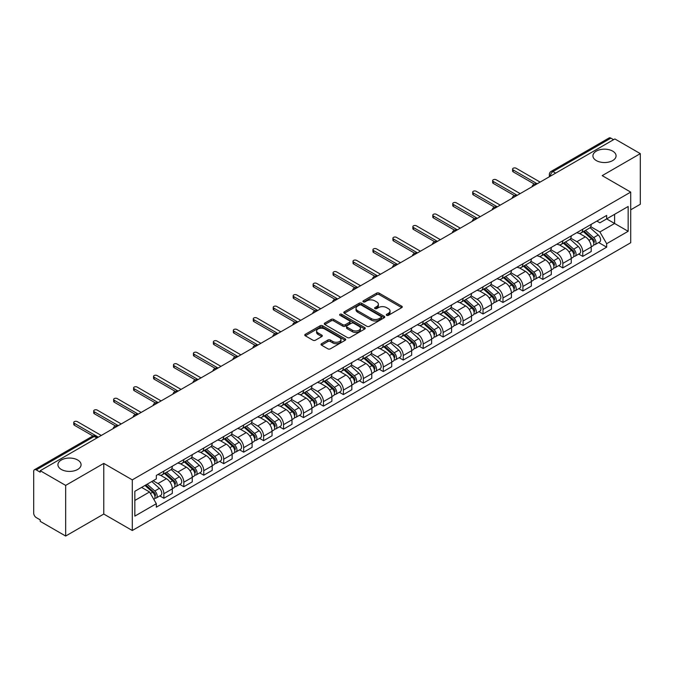 <?xml version="1.0" encoding="UTF-8"?>
<svg xmlns="http://www.w3.org/2000/svg" width="674" height="674" viewBox="0 0 674 674"><rect width="100%" height="100%" fill="white"/><g stroke="black" fill="none" stroke-linecap="round" stroke-linejoin="round"><path stroke-width="1.01" d="M386.649 315.331A1.238 0.716 0 0 0 388.409 315.331L401.738 307.63A1.778 1.028 0 0 0 402.26 306.906A1.778 1.028 0 0 0 401.738 306.181L379.15 293.139A1.778 1.028 0 0 0 376.64 293.139L363.303 300.84A1.238 0.716 0 0 0 362.941 301.345A1.238 0.716 0 0 0 363.303 301.851A1.238 0.716 0 0 0 365.064 301.851L366.782 300.857A5.678 3.277 0 0 1 374.82 300.857L376.699 301.944A5.678 3.277 0 0 1 378.367 304.26A5.678 3.277 0 0 1 376.699 306.586L374.98 307.58A1.238 0.716 0 0 0 374.609 308.085A1.238 0.716 0 0 0 374.98 308.591A1.238 0.716 0 0 0 376.732 308.591L378.459 307.597A5.678 3.277 0 0 1 386.488 307.597L388.376 308.684A5.678 3.277 0 0 1 390.035 311A5.678 3.277 0 0 1 388.376 313.326L386.649 314.32A1.238 0.716 0 0 0 386.286 314.825A1.238 0.716 0 0 0 386.649 315.331L386.649 314.32M77.687 460.005A11.576 6.681 0 0 0 65.075 458.556A11.576 6.681 0 0 0 57.93 464.731A11.576 6.681 0 0 0 61.317 469.458A11.576 6.681 0 0 0 73.929 470.899A11.576 6.681 0 0 0 81.074 464.731A11.576 6.681 0 0 0 77.687 460.005M612.683 151.128A11.576 6.681 0 0 0 600.071 149.679A11.576 6.681 0 0 0 592.926 155.854A11.576 6.681 0 0 0 596.313 160.581A11.576 6.681 0 0 0 608.925 162.03A11.576 6.681 0 0 0 616.07 155.854A11.576 6.681 0 0 0 612.683 151.128M321.54 343.723A1.778 1.028 0 0 0 321.018 344.448A1.778 1.028 0 0 0 321.54 345.172L327.876 348.829A1.778 1.028 0 0 0 330.386 348.829L345.198 340.277A1.778 1.028 0 0 0 345.72 339.553A1.778 1.028 0 0 0 345.198 338.828L322.61 325.786A1.778 1.028 0 0 0 320.099 325.786L305.288 334.338A1.778 1.028 0 0 0 304.766 335.062A1.778 1.028 0 0 0 305.288 335.787L312.947 340.202A1.778 1.028 0 0 0 315.449 340.202L321.793 336.545A1.778 1.028 0 0 0 322.307 335.821A1.778 1.028 0 0 0 321.793 335.096L317.993 332.905A4.752 2.738 0 0 1 316.603 330.968A4.752 2.738 0 0 1 319.535 328.432A4.752 2.738 0 0 1 324.708 329.03L339.578 337.615A4.752 2.738 0 0 1 340.977 339.553A4.752 2.738 0 0 1 338.045 342.089A4.752 2.738 0 0 1 332.863 341.491L330.386 340.058A1.778 1.028 0 0 0 327.876 340.058L321.54 343.723L321.54 345.172M132.289 479.863L103.771 463.4L65.664 485.398L40.221 470.713L614.856 138.945L640.3 153.638L602.194 175.636L630.712 192.098L132.289 479.863L132.289 530.505L630.712 242.741L630.712 192.098M366.909 326.292A1.778 1.028 0 0 0 369.419 326.292L384.231 317.74A1.778 1.028 0 0 0 384.753 317.016A1.778 1.028 0 0 0 384.231 316.291L361.643 303.249A1.778 1.028 0 0 0 359.132 303.249L344.321 311.801A1.778 1.028 0 0 0 343.799 312.525A1.778 1.028 0 0 0 344.321 313.25L366.909 326.292M340.488 315.601A1.238 0.716 0 0 1 341.743 315.777L341.743 314.303L364.718 327.564A1.778 1.028 0 0 1 365.232 328.289A1.778 1.028 0 0 1 364.718 329.013L349.907 337.564A1.778 1.028 0 0 1 347.396 337.564L324.801 324.514L324.801 323.065A1.778 1.028 0 0 0 324.287 323.79A1.778 1.028 0 0 0 324.801 324.514M324.801 323.065L331.145 319.409A1.778 1.028 0 0 1 333.655 319.409L342.813 324.7A1.778 1.028 0 0 0 345.324 324.7L349.528 322.273A1.778 1.028 0 0 0 350.05 321.549A1.778 1.028 0 0 0 349.528 320.824L339.991 315.314A1.238 0.716 0 0 1 339.629 314.809A1.238 0.716 0 0 1 340.395 314.143A1.238 0.716 0 0 1 341.743 314.303M65.664 485.398L65.664 536.041L40.221 521.356L40.221 519.873L36.261 517.59A3.614 2.089 -120 0 1 33.7 513.158L33.7 471.37A3.614 2.089 -120 0 1 34.45 469.719L92.372 436.28A3.614 2.089 60 0 1 94.183 436.457L36.261 469.896A3.614 2.089 -120 0 0 34.45 469.719M630.712 209.816L640.3 204.281L640.3 153.638M65.664 536.041L103.771 514.043L132.289 530.505M40.221 470.713L40.221 472.188L36.261 469.896M555.654 173.125L552.966 171.575A3.614 2.089 60 0 0 551.155 171.398L609.085 137.959A3.614 2.089 60 0 1 610.888 138.136L552.966 171.575A3.614 2.089 120 0 0 550.414 176.007L550.414 176.158M613.576 139.687L610.888 138.136M582.757 229.236A8.315 4.802 60 0 1 581.039 232.968L589.48 228.098A8.315 4.802 -120 0 0 591.199 224.358M570.785 238.192L576.877 241.713A8.315 4.802 60 0 1 582.757 251.899L591.199 247.029A8.315 4.802 -120 0 0 585.318 236.835L579.278 233.347M591.199 247.029L591.199 251.528L582.757 256.398L578.713 254.064M581.039 232.968A8.315 4.802 60 0 1 576.944 232.589M582.757 251.899L582.757 256.398M562.815 240.753A8.315 4.802 60 0 1 561.088 244.485L569.53 239.615A8.315 4.802 -120 0 0 571.249 235.875M558.763 265.581L562.815 267.915L571.249 263.045L571.249 258.538A8.315 4.802 -120 0 0 565.368 248.352L559.327 244.864M561.088 244.485A8.315 4.802 60 0 1 556.994 244.106M550.835 249.709L556.935 253.23A8.315 4.802 60 0 1 562.815 263.416L562.815 267.915M542.865 252.27A8.315 4.802 60 0 1 541.146 256.002L549.58 251.132A8.315 4.802 -120 0 0 551.307 247.392M538.821 277.098L542.865 279.432L551.307 274.562L551.307 270.055A8.315 4.802 -120 0 0 545.426 259.869L539.385 256.381M541.146 256.002A8.315 4.802 60 0 1 537.052 255.623M530.885 261.226L536.984 264.739A8.315 4.802 60 0 1 542.865 274.933L542.865 279.432M522.914 263.787A8.315 4.802 60 0 1 521.196 267.519L529.638 262.641A8.315 4.802 -120 0 0 531.356 258.909M518.87 288.615L522.914 290.949L531.356 286.079L531.356 281.572A8.315 4.802 -120 0 0 525.476 271.386L519.435 267.898M521.196 267.519A8.315 4.802 60 0 1 517.101 267.14M510.943 272.743L517.034 276.256A8.315 4.802 60 0 1 522.914 286.45L522.914 290.949M502.973 275.295A8.315 4.802 60 0 1 501.245 279.036L509.687 274.158A8.315 4.802 -120 0 0 511.406 270.426M498.929 300.132L502.973 302.466L511.414 297.596L511.414 293.089A8.315 4.802 -120 0 0 505.525 282.903L499.485 279.415M501.245 279.036A8.315 4.802 60 0 1 497.151 278.657M490.992 284.26L497.092 287.773A8.315 4.802 60 0 1 502.973 297.967L502.973 302.466M483.022 286.812A8.315 4.802 60 0 1 481.303 290.553L489.737 285.675A8.315 4.802 -120 0 0 491.464 281.943M478.978 311.649L483.022 313.983L491.464 309.113L491.464 304.606A8.315 4.802 -120 0 0 485.583 294.42L479.543 290.932M481.303 290.553A8.315 4.802 60 0 1 477.209 290.174M471.05 295.776L477.141 299.29A8.315 4.802 60 0 1 483.022 309.484L483.022 313.983M463.08 298.329A8.315 4.802 60 0 1 461.353 302.07L469.795 297.192A8.315 4.802 -120 0 0 471.514 293.46M459.028 323.166L463.08 325.5L471.514 320.63L471.514 316.123A8.315 4.802 -120 0 0 465.633 305.937L459.592 302.449M461.353 302.07A8.315 4.802 60 0 1 457.258 301.691M451.1 307.293L457.191 310.807A8.315 4.802 60 0 1 463.08 320.993L463.08 325.5M443.13 309.846A8.315 4.802 60 0 1 441.403 313.587L449.844 308.709A8.315 4.802 -120 0 0 451.572 304.977M439.086 334.683L443.13 337.017L451.572 332.147L451.572 327.64A8.315 4.802 -120 0 0 445.691 317.454L439.65 313.966M441.403 313.587A8.315 4.802 60 0 1 437.308 313.208M431.149 318.802L437.249 322.324A8.315 4.802 60 0 1 443.13 332.509L443.13 337.017M423.179 321.363A8.315 4.802 60 0 1 421.461 325.095L429.902 320.226A8.315 4.802 -120 0 0 431.621 316.494M419.135 346.2L423.179 348.534L431.621 343.664L431.621 339.157A8.315 4.802 -120 0 0 425.741 328.971L419.7 325.483M421.461 325.095A8.315 4.802 60 0 1 417.366 324.725M411.207 330.319L417.299 333.841A8.315 4.802 60 0 1 423.179 344.026L423.179 348.534M403.237 332.88A8.315 4.802 60 0 1 401.51 336.612L409.952 331.743A8.315 4.802 -120 0 0 411.671 328.011M399.185 357.709L403.237 360.051L411.671 355.173L411.671 350.674A8.315 4.802 -120 0 0 405.79 340.488L399.749 337M401.51 336.612A8.315 4.802 60 0 1 397.416 336.242M391.257 341.836L397.357 345.358A8.315 4.802 60 0 1 403.237 355.543L403.237 360.051M383.287 344.397A8.315 4.802 60 0 1 381.568 348.129L390.002 343.26A8.315 4.802 -120 0 0 391.729 339.528M379.243 369.226L383.287 371.568L391.729 366.69L391.729 362.191A8.315 4.802 -120 0 0 385.848 352.005L379.807 348.517M381.568 348.129A8.315 4.802 60 0 1 377.474 347.759M371.307 353.353L377.406 356.875A8.315 4.802 60 0 1 383.287 367.06L383.287 371.568M363.337 355.914A8.315 4.802 60 0 1 361.618 359.646L370.06 354.777A8.315 4.802 -120 0 0 371.778 351.044M359.293 380.743L363.337 383.085L371.778 378.207L371.778 373.708A8.315 4.802 -120 0 0 365.898 363.522L359.857 360.034M361.618 359.646A8.315 4.802 60 0 1 357.523 359.276M351.365 364.87L357.456 368.392A8.315 4.802 60 0 1 363.337 378.577L363.337 383.085M343.395 367.431A8.315 4.802 60 0 1 341.667 371.163L350.109 366.294A8.315 4.802 -120 0 0 351.828 362.561M339.351 392.26L343.395 394.602L351.836 389.724L351.836 385.225A8.315 4.802 -120 0 0 345.947 375.039L339.907 371.551M341.667 371.163A8.315 4.802 60 0 1 337.573 370.793M331.414 376.387L337.514 379.909A8.315 4.802 60 0 1 343.395 390.094L343.395 394.602M323.444 378.948A8.315 4.802 60 0 1 321.725 382.68L330.159 377.811A8.315 4.802 -120 0 0 331.886 374.078M319.4 403.777L323.444 406.11L331.886 401.241L331.886 396.742A8.315 4.802 -120 0 0 326.005 386.547L319.965 383.068M321.725 382.68A8.315 4.802 60 0 1 317.631 382.31M311.472 387.904L317.564 391.426A8.315 4.802 60 0 1 323.444 401.611L323.444 406.11M303.502 390.465A8.315 4.802 60 0 1 301.775 394.197L310.217 389.328A8.315 4.802 -120 0 0 311.936 385.595M299.45 415.294L303.502 417.627L311.936 412.758L311.936 408.259A8.315 4.802 -120 0 0 306.055 398.064L300.014 394.576M301.775 394.197A8.315 4.802 60 0 1 297.681 393.818M291.522 399.421L297.613 402.942A8.315 4.802 60 0 1 303.502 413.128L303.502 417.627M283.552 401.982A8.315 4.802 60 0 1 281.833 405.714L290.267 400.845A8.315 4.802 -120 0 0 291.994 397.104M279.508 426.811L283.552 429.144L291.994 424.275L291.994 419.776A8.315 4.802 -120 0 0 286.113 409.581L280.072 406.093M281.833 405.714A8.315 4.802 60 0 1 277.73 405.335M271.571 410.938L277.671 414.459A8.315 4.802 60 0 1 283.552 424.645L283.552 429.144M263.601 413.499A8.315 4.802 60 0 1 261.883 417.231L270.325 412.362A8.315 4.802 -120 0 0 272.043 408.621M259.557 438.327L263.601 440.661L272.043 435.792L272.043 431.284A8.315 4.802 -120 0 0 266.163 421.098L260.122 417.61M261.883 417.231A8.315 4.802 60 0 1 257.788 416.852M251.629 422.455L257.721 425.976A8.315 4.802 60 0 1 263.601 436.162L263.601 440.661M243.659 425.016A8.315 4.802 60 0 1 241.932 428.748L250.374 423.879A8.315 4.802 -120 0 0 252.093 420.138M239.607 449.844L243.659 452.178L252.093 447.309L252.093 442.801A8.315 4.802 -120 0 0 246.212 432.615L240.171 429.127M241.932 428.748A8.315 4.802 60 0 1 237.838 428.369M231.679 433.972L237.779 437.485A8.315 4.802 60 0 1 243.659 447.679L243.659 452.178M223.709 436.533A8.315 4.802 60 0 1 221.99 440.265L230.424 435.387A8.315 4.802 -120 0 0 232.151 431.655M219.665 461.361L223.709 463.695L232.151 458.826L232.151 454.318A8.315 4.802 -120 0 0 226.27 444.132L220.23 440.644M221.99 440.265A8.315 4.802 60 0 1 217.896 439.886M211.737 445.489L217.828 449.002A8.315 4.802 60 0 1 223.709 459.196L223.709 463.695M203.759 448.05A8.315 4.802 60 0 1 202.04 451.782L210.482 446.904A8.315 4.802 -120 0 0 212.2 443.172M199.715 472.878L203.759 475.212L212.2 470.342L212.2 465.835A8.315 4.802 -120 0 0 206.32 455.649L200.279 452.161M202.04 451.782A8.315 4.802 60 0 1 197.945 451.403M191.787 457.006L197.878 460.519A8.315 4.802 60 0 1 203.759 470.713L203.759 475.212M183.817 459.558A8.315 4.802 60 0 1 182.09 463.299L190.531 458.421A8.315 4.802 -120 0 0 192.258 454.689M179.773 484.395L183.817 486.729L192.258 481.859L192.258 477.352A8.315 4.802 -120 0 0 186.369 467.166L180.329 463.678M182.09 463.299A8.315 4.802 60 0 1 177.995 462.92M171.836 468.523L177.936 472.036A8.315 4.802 60 0 1 183.817 482.23L183.817 486.729M163.866 471.075A8.315 4.802 60 0 1 162.148 474.816L170.581 469.938A8.315 4.802 -120 0 0 172.308 466.206M159.822 495.912L163.866 498.246L172.308 493.376L172.308 488.869A8.315 4.802 -120 0 0 166.427 478.683L160.387 475.195M162.148 474.816A8.315 4.802 60 0 1 158.053 474.437M153.124 480.747L157.986 483.553A8.315 4.802 60 0 1 163.866 493.739L163.866 498.246M596.886 221.08L599.894 222.808L628.151 206.497L614.595 214.324L614.595 223.473L599.894 231.966L590.727 226.675M134.842 500.462L149.544 491.969L156.326 503.705L134.842 516.107L134.842 491.304L156.326 478.902L156.326 475.431L606.667 215.427L606.667 218.898L628.151 231.3L606.667 243.702L599.894 231.966M628.151 206.497L628.151 231.3M156.326 503.705L156.326 507.177L606.667 247.173L606.667 243.702M103.771 463.4L103.771 514.043M149.544 491.969L141.616 487.395M598.664 242.547L606.667 247.173M387.146 315.508L388.376 314.8A5.678 3.277 0 0 0 390.035 312.483L390.035 311M378.367 304.26L378.367 305.743A5.678 3.277 0 0 1 376.699 308.06L375.469 308.768M401.721 307.647L379.15 294.614A1.778 1.028 0 0 0 376.64 294.614L363.8 302.028M384.231 316.291L384.231 317.74L361.643 304.724A1.778 1.028 0 0 0 359.132 304.724L344.347 313.267M381.096 317.521A1.238 0.716 0 0 0 381.459 317.016A1.238 0.716 0 0 0 381.096 316.51L361.264 305.061A1.238 0.716 0 0 0 359.503 305.061L357.683 306.114A5.678 3.277 0 0 0 356.024 308.431A5.678 3.277 0 0 0 357.683 310.748L371.239 318.575A5.678 3.277 0 0 0 379.277 318.575L381.096 317.521L381.096 319.004A1.238 0.716 0 0 0 381.459 318.49L381.459 317.016M356.024 308.431L356.024 309.905A5.678 3.277 0 0 0 357.683 312.222L357.683 310.748M381.096 319.004L379.277 320.049A5.678 3.277 0 0 1 371.239 320.049L357.683 312.222M324.826 324.531L331.145 320.883L331.145 319.409M350.05 321.549L350.05 323.023A1.778 1.028 0 0 1 349.528 323.747L345.324 326.174A1.778 1.028 0 0 1 342.813 326.174L333.655 320.883A1.778 1.028 0 0 0 331.145 320.883M341.743 315.777L364.693 329.022M352.325 330.184A4.752 2.738 0 0 0 357.498 330.782A4.752 2.738 0 0 0 360.43 328.246A4.752 2.738 0 0 0 359.04 326.309L353.799 323.284A1.778 1.028 0 0 0 351.289 323.284L347.085 325.711A1.778 1.028 0 0 0 346.562 326.435A1.778 1.028 0 0 0 347.085 327.16L352.325 330.184L352.325 331.667A4.752 2.738 0 0 0 357.498 332.257A4.752 2.738 0 0 0 360.43 329.729L360.43 328.246M346.562 326.435L346.562 327.918A1.778 1.028 0 0 0 347.085 328.642L347.085 327.16M352.325 331.667L347.085 328.642M340.977 339.553L340.977 341.027A4.752 2.738 0 0 1 338.045 343.563A4.752 2.738 0 0 1 332.863 342.965L330.386 341.541A1.778 1.028 0 0 0 327.876 341.541L321.565 345.181M316.603 330.968L316.603 332.442A4.752 2.738 0 0 0 317.993 334.38L317.993 332.905M321.768 336.562L317.993 334.38M345.172 340.294L322.61 327.261A1.778 1.028 0 0 0 320.099 327.261L305.314 335.795M583.339 231.637L591.469 238.891A4.524 2.612 60 0 1 592.884 245.884L591.199 246.861M583.549 231.831L587.374 234.038M584.156 231.165L593.204 239.236A2.174 1.255 60 0 1 593.887 242.589A2.174 1.255 60 0 1 593.684 242.674M585.512 230.382L593.642 237.636A4.524 2.612 60 0 1 595.058 244.628A4.524 2.612 60 0 1 593.693 244.772M590.045 227.66L598.242 234.982A4.524 2.612 60 0 1 599.658 241.974L595.058 244.628M534.389 184.103L513.2 171.87A2.081 1.205 180 0 1 512.594 171.028L512.594 169.107A2.081 1.205 -0 0 0 513.2 169.958L537.178 183.791M540.118 182.098L516.141 168.256A2.081 1.205 -0 0 0 513.874 167.995A2.081 1.205 -0 0 0 512.594 169.107M563.388 243.154L571.518 250.408A4.524 2.612 60 0 1 572.934 257.401L571.249 258.378M563.607 243.348L567.432 245.555M564.205 242.682L573.254 250.753A2.174 1.255 60 0 1 573.936 254.106A2.174 1.255 60 0 1 573.734 254.191M565.562 241.899L573.692 249.153A4.524 2.612 60 0 1 575.107 256.145A4.524 2.612 60 0 1 573.743 256.288M570.094 239.177L578.292 246.499A4.524 2.612 60 0 1 579.716 253.491L575.107 256.145M543.446 254.671L551.568 261.925A4.524 2.612 60 0 1 552.992 268.918L551.307 269.886M543.657 254.865L547.482 257.072M544.263 254.199L553.303 262.27A2.174 1.255 60 0 1 553.986 265.623A2.174 1.255 60 0 1 553.792 265.708M545.62 253.416L553.742 260.669A4.524 2.612 60 0 1 555.165 267.662A4.524 2.612 60 0 1 553.801 267.805M550.144 250.694L558.35 258.016A4.524 2.612 60 0 1 559.765 265L555.165 267.662M514.447 195.62L493.25 183.387A2.081 1.205 180 0 1 492.643 182.544L492.643 180.624A2.081 1.205 -0 0 0 493.25 181.466L517.228 195.308M520.168 193.615L496.19 179.773A2.081 1.205 -0 0 0 493.924 179.511A2.081 1.205 -0 0 0 492.643 180.624M494.497 207.137L473.308 194.904A2.081 1.205 180 0 1 472.693 194.053L472.693 192.141A2.081 1.205 -0 0 0 473.308 192.983L497.277 206.825M500.226 205.132L476.248 191.29A2.081 1.205 -0 0 0 473.982 191.028A2.081 1.205 -0 0 0 472.693 192.141M523.496 266.188L531.626 273.442A4.524 2.612 60 0 1 533.041 280.435L531.356 281.403M523.706 266.382L527.54 268.589M524.313 265.716L533.361 273.787A2.174 1.255 60 0 1 534.044 277.14A2.174 1.255 60 0 1 533.842 277.225M525.669 264.933L533.8 272.186A4.524 2.612 60 0 1 535.215 279.179A4.524 2.612 60 0 1 533.85 279.322M530.202 262.211L538.4 269.533A4.524 2.612 60 0 1 539.823 276.517L535.215 279.179M503.545 277.705L511.676 284.959A4.524 2.612 60 0 1 513.099 291.952L511.406 292.92M503.764 277.899L507.589 280.106M504.371 277.233L513.411 285.304A2.174 1.255 60 0 1 514.094 288.657A2.174 1.255 60 0 1 513.9 288.733M505.719 276.45L513.849 283.703A4.524 2.612 60 0 1 515.273 290.696A4.524 2.612 60 0 1 513.9 290.839M510.252 273.728L518.449 281.05A4.524 2.612 60 0 1 519.873 288.034L515.273 290.696M483.603 289.222L491.725 296.476A4.524 2.612 60 0 1 493.149 303.469L491.464 304.437M483.814 289.416L487.639 291.623M484.421 288.75L493.469 296.821A2.174 1.255 60 0 1 494.143 300.174A2.174 1.255 60 0 1 493.949 300.25M485.777 287.966L493.899 295.22A4.524 2.612 60 0 1 495.323 302.213A4.524 2.612 60 0 1 493.958 302.356M490.31 285.245L498.507 292.567A4.524 2.612 60 0 1 499.923 299.551L495.323 302.213M474.547 218.654L453.358 206.421A2.081 1.205 180 0 1 452.751 205.57L452.751 203.658A2.081 1.205 -0 0 0 453.358 204.5L477.335 218.342M480.276 216.649L456.298 202.807A2.081 1.205 -0 0 0 454.032 202.545A2.081 1.205 -0 0 0 452.751 203.658M454.605 230.171L433.416 217.938A2.081 1.205 180 0 1 432.801 217.087L432.801 215.175A2.081 1.205 -0 0 0 433.416 216.017L457.385 229.859M460.325 228.166L436.356 214.324A2.081 1.205 -0 0 0 434.09 214.062A2.081 1.205 -0 0 0 432.801 215.175M434.654 241.688L413.465 229.455A2.081 1.205 180 0 1 412.859 228.604L412.859 226.683A2.081 1.205 -0 0 0 413.465 227.534L437.443 241.376M440.383 239.683L416.406 225.841A2.081 1.205 -0 0 0 414.139 225.579A2.081 1.205 -0 0 0 412.859 226.683M463.653 300.739L471.783 307.993A4.524 2.612 60 0 1 473.199 314.985L471.514 315.954M463.872 300.933L467.697 303.14M464.47 300.267L473.519 308.338A2.174 1.255 60 0 1 474.201 311.691A2.174 1.255 60 0 1 473.999 311.767M465.827 299.483L473.957 306.737A4.524 2.612 60 0 1 475.372 313.73A4.524 2.612 60 0 1 474.007 313.873M470.359 296.762L478.557 304.075A4.524 2.612 60 0 1 479.981 311.068L475.372 313.73M414.704 253.205L393.515 240.972A2.081 1.205 180 0 1 392.908 240.121L392.908 238.2A2.081 1.205 -0 0 0 393.515 239.051L417.492 252.893M420.433 251.2L396.455 237.358A2.081 1.205 -0 0 0 394.189 237.096A2.081 1.205 -0 0 0 392.908 238.2M443.703 312.256L451.833 319.51A4.524 2.612 60 0 1 453.257 326.502L451.563 327.471M443.922 312.45L447.747 314.657M444.528 311.784L453.568 319.855A2.174 1.255 60 0 1 454.251 323.208A2.174 1.255 60 0 1 454.057 323.284M445.876 311L454.006 318.254A4.524 2.612 60 0 1 455.43 325.247A4.524 2.612 60 0 1 454.065 325.39M450.409 308.279L458.615 315.592A4.524 2.612 60 0 1 460.03 322.585L455.43 325.247M394.762 264.722L373.573 252.489A2.081 1.205 180 0 1 372.958 251.638L372.958 249.717A2.081 1.205 -0 0 0 373.573 250.568L397.542 264.41M400.482 262.708L376.513 248.874A2.081 1.205 -0 0 0 374.247 248.613A2.081 1.205 -0 0 0 372.958 249.717M423.761 323.773L431.891 331.027A4.524 2.612 60 0 1 433.306 338.011L431.621 338.988M423.971 323.967L427.796 326.174M424.578 323.301L433.626 331.372A2.174 1.255 60 0 1 434.309 334.725A2.174 1.255 60 0 1 434.107 334.801M425.934 322.517L434.064 329.771A4.524 2.612 60 0 1 435.48 336.764A4.524 2.612 60 0 1 434.115 336.907M430.467 319.796L438.664 327.109A4.524 2.612 60 0 1 440.08 334.102L435.48 336.764M374.811 276.239L353.623 264.006A2.081 1.205 180 0 1 353.016 263.155L353.016 261.234A2.081 1.205 -0 0 0 353.623 262.085L377.6 275.927M380.54 274.225L356.563 260.383A2.081 1.205 -0 0 0 354.297 260.13A2.081 1.205 -0 0 0 353.016 261.234M403.81 335.29L411.94 342.544A4.524 2.612 60 0 1 413.356 349.528L411.671 350.505M404.029 335.483L407.854 337.691M404.636 334.818L413.676 342.889A2.174 1.255 60 0 1 414.358 346.242A2.174 1.255 60 0 1 414.156 346.318M405.984 334.034L414.114 341.288A4.524 2.612 60 0 1 415.529 348.273A4.524 2.612 60 0 1 414.165 348.424M410.517 331.313L418.714 338.626A4.524 2.612 60 0 1 420.138 345.619L415.529 348.273M354.869 287.756L333.672 275.523A2.081 1.205 180 0 1 333.066 274.672L333.066 272.751A2.081 1.205 -0 0 0 333.672 273.602L357.65 287.444M360.59 285.742L336.612 271.9A2.081 1.205 -0 0 0 334.346 271.647A2.081 1.205 -0 0 0 333.066 272.751M383.868 346.807L391.99 354.061A4.524 2.612 60 0 1 393.414 361.045L391.729 362.022M384.079 347L387.904 349.208M384.686 346.335L393.726 354.398A2.174 1.255 60 0 1 394.408 357.759A2.174 1.255 60 0 1 394.214 357.835M386.042 345.551L394.164 352.805A4.524 2.612 60 0 1 395.587 359.79A4.524 2.612 60 0 1 394.223 359.941M390.575 342.83L398.772 350.143A4.524 2.612 60 0 1 400.188 357.136L395.587 359.79M363.918 358.324L372.048 365.578A4.524 2.612 60 0 1 373.463 372.562L371.778 373.539M364.128 358.509L367.962 360.725M364.735 357.843L373.784 365.915A2.174 1.255 60 0 1 374.466 369.276A2.174 1.255 60 0 1 374.264 369.352M366.092 357.068L374.222 364.322A4.524 2.612 60 0 1 375.637 371.307A4.524 2.612 60 0 1 374.272 371.458M370.624 354.347L378.822 361.66A4.524 2.612 60 0 1 380.246 368.653L375.637 371.307M343.967 369.841L352.098 377.086A4.524 2.612 60 0 1 353.521 384.079L351.828 385.056M344.187 370.026L348.011 372.242M344.793 369.36L353.833 377.432A2.174 1.255 60 0 1 354.516 380.793A2.174 1.255 60 0 1 354.322 380.869M346.141 368.585L354.271 375.839A4.524 2.612 60 0 1 355.695 382.824A4.524 2.612 60 0 1 354.322 382.967M350.674 365.864L358.871 373.177A4.524 2.612 60 0 1 360.295 380.17L355.695 382.824M324.026 381.358L332.147 388.603A4.524 2.612 60 0 1 333.571 395.596L331.886 396.573M324.236 381.543L328.061 383.759M324.843 380.877L333.891 388.949A2.174 1.255 60 0 1 334.565 392.31A2.174 1.255 60 0 1 334.371 392.386M326.199 380.102L334.321 387.348A4.524 2.612 60 0 1 335.745 394.341A4.524 2.612 60 0 1 334.38 394.484M330.732 377.381L338.929 384.694A4.524 2.612 60 0 1 340.345 391.687L335.745 394.341M304.075 392.866L312.205 400.12A4.524 2.612 60 0 1 313.621 407.113L311.936 408.09M304.294 393.06L308.119 395.267M304.892 392.394L313.941 400.466A2.174 1.255 60 0 1 314.623 403.819A2.174 1.255 60 0 1 314.421 403.903M306.249 391.611L314.379 398.865A4.524 2.612 60 0 1 315.794 405.858A4.524 2.612 60 0 1 314.429 406.001M310.781 388.898L318.979 396.211A4.524 2.612 60 0 1 320.403 403.204L315.794 405.858M284.125 404.383L292.255 411.637A4.524 2.612 60 0 1 293.679 418.63L291.985 419.607M284.344 404.577L288.169 406.784M284.95 403.911L293.99 411.983A2.174 1.255 60 0 1 294.673 415.336A2.174 1.255 60 0 1 294.479 415.42M286.298 403.128L294.428 410.382A4.524 2.612 60 0 1 295.852 417.375A4.524 2.612 60 0 1 294.487 417.518M290.831 400.407L299.037 407.728A4.524 2.612 60 0 1 300.452 414.721L295.852 417.375M334.919 299.273L313.73 287.04A2.081 1.205 180 0 1 313.115 286.189L313.115 284.268A2.081 1.205 -0 0 0 313.73 285.119L337.699 298.961M340.648 297.259L316.67 283.417A2.081 1.205 -0 0 0 314.404 283.156A2.081 1.205 -0 0 0 313.115 284.268M314.969 310.79L293.78 298.557A2.081 1.205 180 0 1 293.173 297.706L293.173 295.785A2.081 1.205 -0 0 0 293.78 296.636L317.757 310.478M320.698 308.776L296.72 294.934A2.081 1.205 -0 0 0 294.454 294.673A2.081 1.205 -0 0 0 293.173 295.785M295.027 322.307L273.838 310.074A2.081 1.205 180 0 1 273.223 309.223L273.223 307.302A2.081 1.205 -0 0 0 273.838 308.153L297.807 321.995M300.747 320.293L276.778 306.451A2.081 1.205 -0 0 0 274.512 306.19A2.081 1.205 -0 0 0 273.223 307.302M275.076 333.824L253.887 321.591A2.081 1.205 180 0 1 253.281 320.74L253.281 318.819A2.081 1.205 -0 0 0 253.887 319.67L277.865 333.512M280.805 331.81L256.828 317.968A2.081 1.205 -0 0 0 254.561 317.707A2.081 1.205 -0 0 0 253.281 318.819M255.126 345.341L233.937 333.099A2.081 1.205 180 0 1 233.33 332.257L233.33 330.336A2.081 1.205 -0 0 0 233.937 331.187L257.915 345.029M260.855 343.327L236.877 329.485A2.081 1.205 -0 0 0 234.611 329.224A2.081 1.205 -0 0 0 233.33 330.336M235.184 356.849L213.995 344.616A2.081 1.205 180 0 1 213.38 343.774L213.38 341.853A2.081 1.205 -0 0 0 213.995 342.704L237.964 356.538M240.904 354.844L216.935 341.002A2.081 1.205 -0 0 0 214.669 340.741A2.081 1.205 -0 0 0 213.38 341.853M264.183 415.9L272.313 423.154A4.524 2.612 60 0 1 273.728 430.147L272.043 431.124M264.393 416.094L268.227 418.301M265 415.428L274.048 423.499A2.174 1.255 60 0 1 274.731 426.853A2.174 1.255 60 0 1 274.529 426.937M266.356 414.645L274.487 421.899A4.524 2.612 60 0 1 275.902 428.891A4.524 2.612 60 0 1 274.537 429.035M270.889 411.924L279.087 419.245A4.524 2.612 60 0 1 280.502 426.238L275.902 428.891M215.233 368.366L194.045 356.133A2.081 1.205 180 0 1 193.438 355.291L193.438 353.37A2.081 1.205 -0 0 0 194.045 354.212L218.022 368.055M220.962 366.361L196.985 352.519A2.081 1.205 -0 0 0 194.719 352.258A2.081 1.205 -0 0 0 193.438 353.37M244.232 427.417L252.362 434.671A4.524 2.612 60 0 1 253.778 441.664L252.093 442.633M244.451 427.611L248.276 429.818M245.058 426.945L254.098 435.016A2.174 1.255 60 0 1 254.78 438.37A2.174 1.255 60 0 1 254.578 438.454M246.406 426.162L254.536 433.416A4.524 2.612 60 0 1 255.952 440.408A4.524 2.612 60 0 1 254.587 440.552M250.939 423.441L259.136 430.762A4.524 2.612 60 0 1 260.56 437.746L255.952 440.408M195.292 379.883L174.094 367.65A2.081 1.205 180 0 1 173.488 366.799L173.488 364.887A2.081 1.205 -0 0 0 174.094 365.729L198.072 379.572M201.012 377.878L177.035 364.036A2.081 1.205 -0 0 0 174.768 363.775A2.081 1.205 -0 0 0 173.488 364.887M224.29 438.934L232.412 446.188A4.524 2.612 60 0 1 233.836 453.181L232.151 454.15M224.501 439.128L228.326 441.335M225.108 438.462L234.148 446.533A2.174 1.255 60 0 1 234.83 449.887A2.174 1.255 60 0 1 234.636 449.971M226.464 437.679L234.586 444.933A4.524 2.612 60 0 1 236.01 451.925A4.524 2.612 60 0 1 234.645 452.069M230.997 434.957L239.194 442.279A4.524 2.612 60 0 1 240.61 449.263L236.01 451.925M175.341 391.4L154.152 379.167A2.081 1.205 180 0 1 153.546 378.316L153.546 376.404A2.081 1.205 -0 0 0 154.152 377.246L178.121 391.089M181.07 389.395L157.093 375.553A2.081 1.205 -0 0 0 154.826 375.292A2.081 1.205 -0 0 0 153.546 376.404M204.34 450.451L212.47 457.705A4.524 2.612 60 0 1 213.885 464.698L212.2 465.667M204.559 450.645L208.384 452.852M205.157 449.979L214.206 458.05A2.174 1.255 60 0 1 214.888 461.404A2.174 1.255 60 0 1 214.686 461.479M206.514 449.196L214.644 456.45A4.524 2.612 60 0 1 216.059 463.442A4.524 2.612 60 0 1 214.694 463.586M211.046 446.474L219.244 453.796A4.524 2.612 60 0 1 220.668 460.78L216.059 463.442M155.391 402.917L134.202 390.684A2.081 1.205 180 0 1 133.595 389.833L133.595 387.921A2.081 1.205 -0 0 0 134.202 388.763L158.179 402.605M161.12 400.912L137.142 387.07A2.081 1.205 -0 0 0 134.876 386.809A2.081 1.205 -0 0 0 133.595 387.921M184.39 461.968L192.52 469.222A4.524 2.612 60 0 1 193.944 476.215L192.25 477.184M184.609 462.162L188.434 464.369M185.215 461.496L194.255 469.567A2.174 1.255 60 0 1 194.938 472.921A2.174 1.255 60 0 1 194.744 472.996M186.563 460.713L194.693 467.967A4.524 2.612 60 0 1 196.117 474.959A4.524 2.612 60 0 1 194.752 475.103M191.096 457.991L199.293 465.313A4.524 2.612 60 0 1 200.717 472.297L196.117 474.959M135.449 414.434L114.26 402.201A2.081 1.205 180 0 1 113.645 401.35L113.645 399.429A2.081 1.205 -0 0 0 114.26 400.28L138.229 414.122M141.169 412.429L117.2 398.587A2.081 1.205 -0 0 0 114.934 398.326A2.081 1.205 -0 0 0 113.645 399.429M164.448 473.485L172.569 480.739A4.524 2.612 60 0 1 173.993 487.732L172.308 488.701M164.658 473.679L168.483 475.886M165.265 473.013L174.313 481.084A2.174 1.255 60 0 1 174.987 484.438A2.174 1.255 60 0 1 174.793 484.513M166.621 472.23L174.751 479.484A4.524 2.612 60 0 1 176.167 486.476A4.524 2.612 60 0 1 174.802 486.62M171.154 469.508L179.351 476.821A4.524 2.612 60 0 1 180.767 483.814L176.167 486.476M115.498 425.951L94.309 413.718A2.081 1.205 180 0 1 93.703 412.867L93.703 410.946A2.081 1.205 -0 0 0 94.309 411.797L118.287 425.639M121.227 423.946L97.25 410.104A2.081 1.205 -0 0 0 94.983 409.843A2.081 1.205 -0 0 0 93.703 410.946M144.994 485.449L152.627 492.256A4.524 2.612 60 0 1 154.043 499.249L153.824 499.375M145.07 485.398L148.541 487.403M145.811 484.968L154.363 492.601A2.174 1.255 60 0 1 155.045 495.954A2.174 1.255 60 0 1 154.843 496.03M147.168 484.193L154.801 491.001A4.524 2.612 60 0 1 156.216 497.993A4.524 2.612 60 0 1 154.852 498.137M151.768 481.531L159.401 488.338A4.524 2.612 60 0 1 160.825 495.331L156.216 497.993M92.995 435.994L74.359 425.235A2.081 1.205 180 0 1 73.752 424.384L73.752 422.463A2.081 1.205 -0 0 0 74.359 423.314L98.337 437.156M101.277 435.455L77.299 421.621A2.081 1.205 -0 0 0 75.033 421.36A2.081 1.205 -0 0 0 73.752 422.463M550.54 176.083L550.414 176.007A3.614 2.089 0 0 1 549.352 174.532L549.352 176.765M183.817 482.23L192.258 477.352M203.759 470.713L212.2 465.835M223.709 459.196L232.151 454.318M243.659 447.679L252.093 442.801M263.601 436.162L272.043 431.284M283.552 424.645L291.994 419.776M303.502 413.128L311.936 408.259M323.444 401.611L331.886 396.742M343.395 390.094L351.836 385.225M363.337 378.577L371.778 373.708M383.287 367.06L391.729 362.191M403.237 355.543L411.671 350.674M423.179 344.026L431.621 339.157M443.13 332.509L451.572 327.64M463.08 320.993L471.514 316.123M483.022 309.484L491.464 304.606M502.973 297.967L511.414 293.089M522.914 286.45L531.356 281.572M542.865 274.933L551.307 270.055M562.815 263.416L571.249 258.538M163.866 493.739L172.308 488.869M157.986 483.553L166.427 478.683M177.936 472.036L186.369 467.166M197.878 460.519L206.32 455.649M217.828 449.002L226.27 444.132M237.779 437.485L246.212 432.615M257.721 425.976L266.163 421.098M277.671 414.459L286.113 409.581M297.613 402.942L306.055 398.064M317.564 391.426L326.005 386.547M337.514 379.909L345.947 375.039M357.456 368.392L365.898 363.522M377.406 356.875L385.848 352.005M397.357 345.358L405.79 340.488M417.299 333.841L425.741 328.971M437.249 322.324L445.691 317.454M457.191 310.807L465.633 305.937M477.141 299.29L485.583 294.42M497.092 287.773L505.525 282.903M517.034 276.256L525.476 271.386M536.984 264.739L545.426 259.869M556.935 253.23L565.368 248.352M576.877 241.713L585.318 236.835M536.378 184.255A3.614 2.089 120 0 0 534.777 185.182M516.427 195.772A3.614 2.089 120 0 0 514.835 196.698M496.485 207.289A3.614 2.089 120 0 0 494.885 208.215M476.535 218.806A3.614 2.089 120 0 0 474.934 219.732M456.584 230.323A3.614 2.089 120 0 0 454.992 231.241M436.642 241.84A3.614 2.089 120 0 0 435.042 242.758M416.692 253.357A3.614 2.089 120 0 0 415.091 254.275M396.742 264.874A3.614 2.089 120 0 0 395.149 265.792M376.8 276.391A3.614 2.089 120 0 0 375.199 277.309M356.849 287.908A3.614 2.089 120 0 0 355.257 288.826M336.907 299.424A3.614 2.089 120 0 0 335.307 300.343M316.957 310.941A3.614 2.089 120 0 0 315.356 311.86M297.007 322.45A3.614 2.089 120 0 0 295.414 323.377M277.065 333.967A3.614 2.089 120 0 0 275.464 334.894M257.114 345.484A3.614 2.089 120 0 0 255.513 346.411M237.164 357.001A3.614 2.089 120 0 0 235.571 357.928M217.222 368.518A3.614 2.089 120 0 0 215.621 369.445M197.271 380.035A3.614 2.089 120 0 0 195.679 380.962M177.329 391.552A3.614 2.089 120 0 0 175.729 392.479M157.379 403.069A3.614 2.089 120 0 0 155.778 403.987M137.429 414.586A3.614 2.089 120 0 0 135.836 415.504M117.487 426.103A3.614 2.089 120 0 0 115.886 427.021M96.862 438.007L94.183 436.457A3.614 2.089 120 0 1 95.986 436.28A3.614 3.614 0 0 0 92.372 436.28M388.376 314.8L388.376 313.326M374.98 308.591L374.98 307.58M376.699 308.06L376.699 306.586M363.303 301.851L363.303 300.84M376.64 294.614L376.64 293.139M379.15 294.614L379.15 293.139M401.738 307.63L401.738 306.181M344.321 313.25L344.321 311.801M359.132 304.724L359.132 303.249M361.643 304.724L361.643 303.249M371.239 320.049L371.239 318.575M379.277 320.049L379.277 318.575M333.655 320.883L333.655 319.409M342.813 326.174L342.813 324.7M345.324 326.174L345.324 324.7M349.528 323.747L349.528 322.273M364.718 329.013L364.718 327.564M327.876 341.541L327.876 340.058M330.386 341.541L330.386 340.058M332.863 342.965L332.863 341.491M321.793 336.545L321.793 335.096M305.288 335.787L305.288 334.338M320.099 327.261L320.099 325.786M322.61 327.261L322.61 325.786M345.198 340.277L345.198 338.828M591.469 238.891L588.933 240.357M594.333 241.595L593.516 242.067M598.242 234.982L593.642 237.636M513.2 169.958L513.2 171.87M571.518 250.408L568.982 251.874M574.383 253.112L573.574 253.584M578.292 246.499L573.692 249.153M551.568 261.925L549.032 263.391M554.441 264.629L553.624 265.101M558.35 258.016L553.742 260.669M493.25 181.466L493.25 183.387M473.308 192.983L473.308 194.904M531.626 273.442L529.09 274.908M534.49 276.146L533.673 276.618M538.4 269.533L533.8 272.186M511.676 284.959L509.14 286.425M514.54 287.663L513.731 288.135M518.449 281.05L513.849 283.703M491.725 296.476L489.198 297.942M494.598 299.18L493.781 299.652M498.507 292.567L493.899 295.22M453.358 204.5L453.358 206.421M433.416 216.017L433.416 217.938M413.465 227.534L413.465 229.455M471.783 307.993L469.247 309.459M474.648 310.697L473.83 311.169M478.557 304.075L473.957 306.737M393.515 239.051L393.515 240.972M451.833 319.51L449.297 320.967M454.697 322.214L453.888 322.686M458.615 315.592L454.006 318.254M373.573 250.568L373.573 252.489M431.891 331.027L429.355 332.484M434.755 333.731L433.938 334.203M438.664 327.109L434.064 329.771M353.623 262.085L353.623 264.006M411.94 342.544L409.404 344.001M414.805 345.248L413.996 345.72M418.714 338.626L414.114 341.288M333.672 273.602L333.672 275.523M391.99 354.061L389.462 355.518M394.863 356.765L394.046 357.237M398.772 350.143L394.164 352.805M372.048 365.578L369.512 367.035M374.913 368.282L374.095 368.754M378.822 361.66L374.222 364.322M352.098 377.086L349.562 378.552M354.962 379.799L354.153 380.271M358.871 373.177L354.271 375.839M332.147 388.603L329.62 390.069M335.02 391.316L334.203 391.779M338.929 384.694L334.321 387.348M312.205 400.12L309.669 401.586M315.07 402.833L314.252 403.296M318.979 396.211L314.379 398.865M292.255 411.637L289.719 413.103M295.128 414.35L294.311 414.813M299.037 407.728L294.428 410.382M313.73 285.119L313.73 287.04M293.78 296.636L293.78 298.557M273.838 308.153L273.838 310.074M253.887 319.67L253.887 321.591M233.937 331.187L233.937 333.099M213.995 342.704L213.995 344.616M272.313 423.154L269.777 424.62M275.177 425.858L274.36 426.33M279.087 419.245L274.487 421.899M194.045 354.212L194.045 356.133M252.362 434.671L249.827 436.137M255.227 437.375L254.418 437.847M259.136 430.762L254.536 433.416M174.094 365.729L174.094 367.65M232.412 446.188L229.885 447.654M235.285 448.892L234.468 449.364M239.194 442.279L234.586 444.933M154.152 377.246L154.152 379.167M212.47 457.705L209.934 459.171M215.335 460.409L214.517 460.881M219.244 453.796L214.644 456.45M134.202 388.763L134.202 390.684M192.52 469.222L189.984 470.688M195.384 471.926L194.575 472.398M199.293 465.313L194.693 467.967M114.26 400.28L114.26 402.201M172.569 480.739L170.042 482.205M175.442 483.443L174.625 483.915M179.351 476.821L174.751 479.484M94.309 411.797L94.309 413.718M152.627 492.256L150.437 493.52M155.492 494.96L154.675 495.432M159.401 488.338L154.801 491.001M74.359 423.314L74.359 425.235M536.681 184.078A3.614 3.614 0 0 0 532.039 186.757M516.739 195.595A3.614 3.614 0 0 0 512.097 198.274M496.789 207.112A3.614 3.614 0 0 0 492.146 209.791M476.838 218.629A3.614 3.614 0 0 0 472.204 221.308M456.896 230.146A3.614 3.614 0 0 0 452.254 232.825M436.946 241.663A3.614 3.614 0 0 0 432.304 244.342M416.995 253.18A3.614 3.614 0 0 0 412.362 255.859M397.053 264.697A3.614 3.614 0 0 0 392.411 267.376M377.103 276.214A3.614 3.614 0 0 0 372.461 278.893M357.161 287.731A3.614 3.614 0 0 0 352.519 290.41M337.211 299.248A3.614 3.614 0 0 0 332.568 301.927M317.26 310.765A3.614 3.614 0 0 0 312.626 313.444M297.318 322.273A3.614 3.614 0 0 0 292.676 324.952M277.368 333.79A3.614 3.614 0 0 0 272.726 336.469M257.417 345.307A3.614 3.614 0 0 0 252.784 347.986M237.475 356.824A3.614 3.614 0 0 0 232.833 359.503M217.525 368.341A3.614 3.614 0 0 0 212.883 371.02M197.583 379.858A3.614 3.614 0 0 0 192.941 382.537M177.633 391.375A3.614 3.614 0 0 0 172.991 394.054M157.682 402.892A3.614 3.614 0 0 0 153.049 405.571M137.74 414.409A3.614 3.614 0 0 0 133.098 417.088M117.79 425.926A3.614 3.614 0 0 0 113.148 428.605M97.924 437.392L95.986 436.28M551.155 171.398A3.614 3.614 0 0 0 549.352 174.532"/></g></svg>
